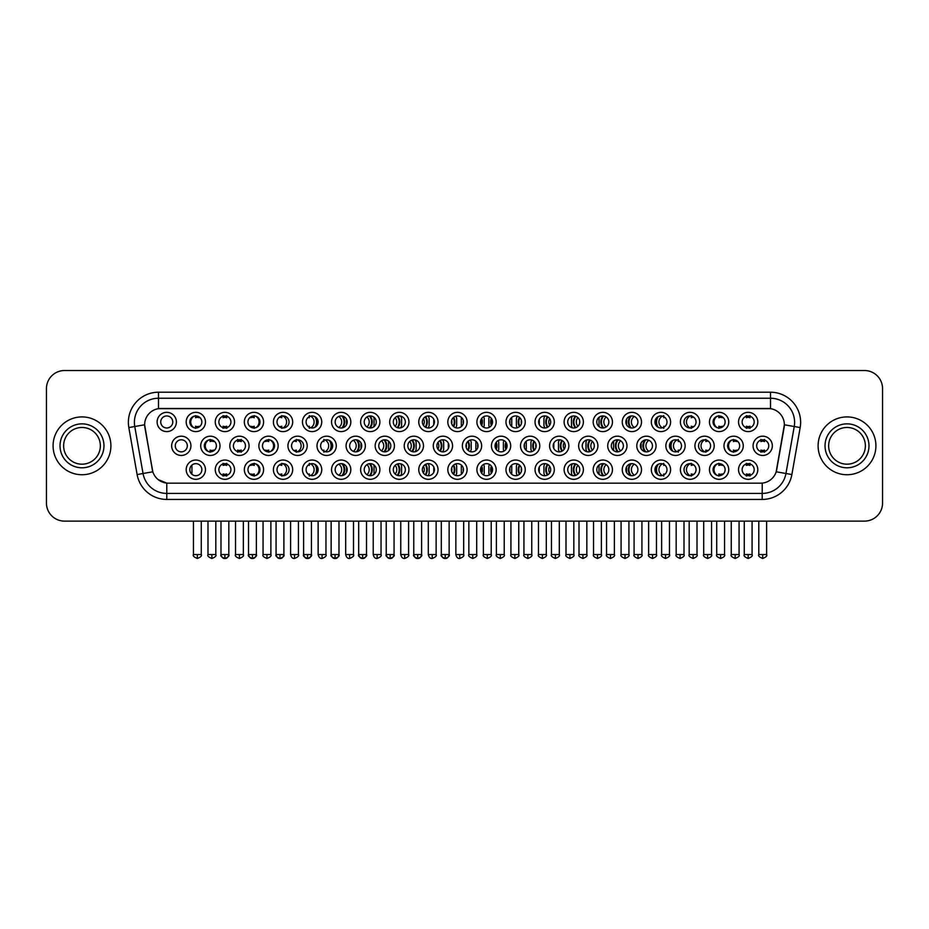 <?xml version="1.0" encoding="UTF-8"?>
<svg xmlns="http://www.w3.org/2000/svg" width="929" height="929" viewBox="0 0 929 929"><rect width="100%" height="100%" fill="white"/><g stroke="black" fill="none" stroke-linecap="round" stroke-linejoin="round"><path stroke-width="1.39" d="M496.167 469.679A9.638 9.638 0 0 1 486.541 479.318A9.638 9.638 0 0 1 476.902 469.679A9.638 9.638 0 0 1 486.541 460.041A9.638 9.638 0 0 1 496.167 469.679M480.514 469.679A6.027 6.027 0 0 0 486.541 475.706A6.027 6.027 0 0 0 492.556 469.679A6.027 6.027 0 0 0 486.541 463.652A6.027 6.027 0 0 0 480.514 469.679M525.245 469.679A9.638 9.638 0 0 1 515.607 479.318A9.638 9.638 0 0 1 505.968 469.679A9.638 9.638 0 0 1 515.607 460.041A9.638 9.638 0 0 1 525.245 469.679M509.58 469.679A6.027 6.027 0 0 0 515.607 475.706A6.027 6.027 0 0 0 521.633 469.679A6.027 6.027 0 0 0 515.607 463.652A6.027 6.027 0 0 0 509.58 469.679M554.311 469.679A9.638 9.638 0 0 1 544.673 479.318A9.638 9.638 0 0 1 535.034 469.679A9.638 9.638 0 0 1 544.673 460.041A9.638 9.638 0 0 1 554.311 469.679M538.657 469.679A6.027 6.027 0 0 0 544.673 475.706A6.027 6.027 0 0 0 550.7 469.679A6.027 6.027 0 0 0 544.673 463.652A6.027 6.027 0 0 0 538.657 469.679M641.521 469.679A9.638 9.638 0 0 1 631.894 479.318A9.638 9.638 0 0 1 622.256 469.679A9.638 9.638 0 0 1 631.894 460.041A9.638 9.638 0 0 1 641.521 469.679M625.867 469.679A6.027 6.027 0 0 0 631.894 475.706A6.027 6.027 0 0 0 637.909 469.679A6.027 6.027 0 0 0 631.894 463.652A6.027 6.027 0 0 0 625.867 469.679M670.599 469.679A9.638 9.638 0 0 1 660.96 479.318A9.638 9.638 0 0 1 651.322 469.679A9.638 9.638 0 0 1 660.96 460.041A9.638 9.638 0 0 1 670.599 469.679M654.933 469.679A6.027 6.027 0 0 0 660.96 475.706A6.027 6.027 0 0 0 666.987 469.679A6.027 6.027 0 0 0 660.96 463.652A6.027 6.027 0 0 0 654.933 469.679M699.665 469.679A9.638 9.638 0 0 1 690.026 479.318A9.638 9.638 0 0 1 680.388 469.679A9.638 9.638 0 0 1 690.026 460.041A9.638 9.638 0 0 1 699.665 469.679M684.011 469.679A6.027 6.027 0 0 0 690.026 475.706A6.027 6.027 0 0 0 696.053 469.679A6.027 6.027 0 0 0 690.026 463.652A6.027 6.027 0 0 0 684.011 469.679M728.742 469.679A9.638 9.638 0 0 1 719.104 479.318A9.638 9.638 0 0 1 709.466 469.679A9.638 9.638 0 0 1 719.104 460.041A9.638 9.638 0 0 1 728.742 469.679M713.077 469.679A6.027 6.027 0 0 0 719.104 475.706A6.027 6.027 0 0 0 725.119 469.679A6.027 6.027 0 0 0 719.104 463.652A6.027 6.027 0 0 0 713.077 469.679M583.389 469.679A9.638 9.638 0 0 1 573.75 479.318A9.638 9.638 0 0 1 564.112 469.679A9.638 9.638 0 0 1 573.75 460.041A9.638 9.638 0 0 1 583.389 469.679M567.724 469.679A6.027 6.027 0 0 0 573.75 475.706A6.027 6.027 0 0 0 579.766 469.679A6.027 6.027 0 0 0 573.75 463.652A6.027 6.027 0 0 0 567.724 469.679M612.455 469.679A9.638 9.638 0 0 1 602.816 479.318A9.638 9.638 0 0 1 593.178 469.679A9.638 9.638 0 0 1 602.816 460.041A9.638 9.638 0 0 1 612.455 469.679M596.79 469.679A6.027 6.027 0 0 0 602.816 475.706A6.027 6.027 0 0 0 608.843 469.679A6.027 6.027 0 0 0 602.816 463.652A6.027 6.027 0 0 0 596.79 469.679M467.101 469.679A9.638 9.638 0 0 1 457.463 479.318A9.638 9.638 0 0 1 447.824 469.679A9.638 9.638 0 0 1 457.463 460.041A9.638 9.638 0 0 1 467.101 469.679M451.436 469.679A6.027 6.027 0 0 0 457.463 475.706A6.027 6.027 0 0 0 463.49 469.679A6.027 6.027 0 0 0 457.463 463.652A6.027 6.027 0 0 0 451.436 469.679M438.035 469.679A9.638 9.638 0 0 1 428.397 479.318A9.638 9.638 0 0 1 418.758 469.679A9.638 9.638 0 0 1 428.397 460.041A9.638 9.638 0 0 1 438.035 469.679M422.37 469.679A6.027 6.027 0 0 0 428.397 475.706A6.027 6.027 0 0 0 434.412 469.679A6.027 6.027 0 0 0 428.397 463.652A6.027 6.027 0 0 0 422.37 469.679M408.957 469.679A9.638 9.638 0 0 1 399.319 479.318A9.638 9.638 0 0 1 389.681 469.679A9.638 9.638 0 0 1 399.319 460.041A9.638 9.638 0 0 1 408.957 469.679M393.304 469.679A6.027 6.027 0 0 0 399.319 475.706A6.027 6.027 0 0 0 405.346 469.679A6.027 6.027 0 0 0 399.319 463.652A6.027 6.027 0 0 0 393.304 469.679M379.891 469.679A9.638 9.638 0 0 1 370.253 479.318A9.638 9.638 0 0 1 360.615 469.679A9.638 9.638 0 0 1 370.253 460.041A9.638 9.638 0 0 1 379.891 469.679M364.226 469.679A6.027 6.027 0 0 0 370.253 475.706A6.027 6.027 0 0 0 376.28 469.679A6.027 6.027 0 0 0 370.253 463.652A6.027 6.027 0 0 0 364.226 469.679M350.814 469.679A9.638 9.638 0 0 1 341.187 479.318A9.638 9.638 0 0 1 331.548 469.679A9.638 9.638 0 0 1 341.187 460.041A9.638 9.638 0 0 1 350.814 469.679M335.16 469.679A6.027 6.027 0 0 0 341.187 475.706A6.027 6.027 0 0 0 347.202 469.679A6.027 6.027 0 0 0 341.187 463.652A6.027 6.027 0 0 0 335.16 469.679M321.748 469.679A9.638 9.638 0 0 1 312.109 479.318A9.638 9.638 0 0 1 302.471 469.679A9.638 9.638 0 0 1 312.109 460.041A9.638 9.638 0 0 1 321.748 469.679M306.082 469.679A6.027 6.027 0 0 0 312.109 475.706A6.027 6.027 0 0 0 318.136 469.679A6.027 6.027 0 0 0 312.109 463.652A6.027 6.027 0 0 0 306.082 469.679M292.681 469.679A9.638 9.638 0 0 1 283.043 479.318A9.638 9.638 0 0 1 273.405 469.679A9.638 9.638 0 0 1 283.043 460.041A9.638 9.638 0 0 1 292.681 469.679M277.016 469.679A6.027 6.027 0 0 0 283.043 475.706A6.027 6.027 0 0 0 289.058 469.679A6.027 6.027 0 0 0 283.043 463.652A6.027 6.027 0 0 0 277.016 469.679M263.604 469.679A9.638 9.638 0 0 1 253.965 479.318A9.638 9.638 0 0 1 244.327 469.679A9.638 9.638 0 0 1 253.965 460.041A9.638 9.638 0 0 1 263.604 469.679M247.95 469.679A6.027 6.027 0 0 0 253.965 475.706A6.027 6.027 0 0 0 259.992 469.679A6.027 6.027 0 0 0 253.965 463.652A6.027 6.027 0 0 0 247.95 469.679M234.538 469.679A9.638 9.638 0 0 1 224.899 479.318A9.638 9.638 0 0 1 215.261 469.679A9.638 9.638 0 0 1 224.899 460.041A9.638 9.638 0 0 1 234.538 469.679M218.872 469.679A6.027 6.027 0 0 0 224.899 475.706A6.027 6.027 0 0 0 230.926 469.679A6.027 6.027 0 0 0 224.899 463.652A6.027 6.027 0 0 0 218.872 469.679M205.46 469.679A9.638 9.638 0 0 1 195.833 479.318A9.638 9.638 0 0 1 186.195 469.679A9.638 9.638 0 0 1 195.833 460.041A9.638 9.638 0 0 1 205.46 469.679M189.806 469.679A6.027 6.027 0 0 0 195.833 475.706A6.027 6.027 0 0 0 201.848 469.679A6.027 6.027 0 0 0 195.833 463.652A6.027 6.027 0 0 0 189.806 469.679M757.809 469.679A9.638 9.638 0 0 1 748.17 479.318A9.638 9.638 0 0 1 738.532 469.679A9.638 9.638 0 0 1 748.17 460.041A9.638 9.638 0 0 1 757.809 469.679M742.143 469.679A6.027 6.027 0 0 0 748.17 475.706A6.027 6.027 0 0 0 754.197 469.679A6.027 6.027 0 0 0 748.17 463.652A6.027 6.027 0 0 0 742.143 469.679M481.64 445.827A9.638 9.638 0 0 1 472.002 455.465A9.638 9.638 0 0 1 462.363 445.827A9.638 9.638 0 0 1 472.002 436.189A9.638 9.638 0 0 1 481.64 445.827M465.975 445.827A6.027 6.027 0 0 0 472.002 451.854A6.027 6.027 0 0 0 478.029 445.827A6.027 6.027 0 0 0 472.002 439.8A6.027 6.027 0 0 0 465.975 445.827M510.706 445.827A9.638 9.638 0 0 1 501.068 455.465A9.638 9.638 0 0 1 491.429 445.827A9.638 9.638 0 0 1 501.068 436.189A9.638 9.638 0 0 1 510.706 445.827M495.041 445.827A6.027 6.027 0 0 0 501.068 451.854A6.027 6.027 0 0 0 507.095 445.827A6.027 6.027 0 0 0 501.068 439.8A6.027 6.027 0 0 0 495.041 445.827M539.784 445.827A9.638 9.638 0 0 1 530.145 455.465A9.638 9.638 0 0 1 520.507 445.827A9.638 9.638 0 0 1 530.145 436.189A9.638 9.638 0 0 1 539.784 445.827M524.119 445.827A6.027 6.027 0 0 0 530.145 451.854A6.027 6.027 0 0 0 536.161 445.827A6.027 6.027 0 0 0 530.145 439.8A6.027 6.027 0 0 0 524.119 445.827M568.85 445.827A9.638 9.638 0 0 1 559.212 455.465A9.638 9.638 0 0 1 549.573 445.827A9.638 9.638 0 0 1 559.212 436.189A9.638 9.638 0 0 1 568.85 445.827M553.185 445.827A6.027 6.027 0 0 0 559.212 451.854A6.027 6.027 0 0 0 565.238 445.827A6.027 6.027 0 0 0 559.212 439.8A6.027 6.027 0 0 0 553.185 445.827M656.06 445.827A9.638 9.638 0 0 1 646.421 455.465A9.638 9.638 0 0 1 636.783 445.827A9.638 9.638 0 0 1 646.421 436.189A9.638 9.638 0 0 1 656.06 445.827M640.395 445.827A6.027 6.027 0 0 0 646.421 451.854A6.027 6.027 0 0 0 652.448 445.827A6.027 6.027 0 0 0 646.421 439.8A6.027 6.027 0 0 0 640.395 445.827M685.137 445.827A9.638 9.638 0 0 1 675.499 455.465A9.638 9.638 0 0 1 665.861 445.827A9.638 9.638 0 0 1 675.499 436.189A9.638 9.638 0 0 1 685.137 445.827M669.472 445.827A6.027 6.027 0 0 0 675.499 451.854A6.027 6.027 0 0 0 681.514 445.827A6.027 6.027 0 0 0 675.499 439.8A6.027 6.027 0 0 0 669.472 445.827M714.204 445.827A9.638 9.638 0 0 1 704.565 455.465A9.638 9.638 0 0 1 694.927 445.827A9.638 9.638 0 0 1 704.565 436.189A9.638 9.638 0 0 1 714.204 445.827M698.538 445.827A6.027 6.027 0 0 0 704.565 451.854A6.027 6.027 0 0 0 710.592 445.827A6.027 6.027 0 0 0 704.565 439.8A6.027 6.027 0 0 0 698.538 445.827M743.27 445.827A9.638 9.638 0 0 1 733.631 455.465A9.638 9.638 0 0 1 723.993 445.827A9.638 9.638 0 0 1 733.631 436.189A9.638 9.638 0 0 1 743.27 445.827M727.616 445.827A6.027 6.027 0 0 0 733.631 451.854A6.027 6.027 0 0 0 739.658 445.827A6.027 6.027 0 0 0 733.631 439.8A6.027 6.027 0 0 0 727.616 445.827M597.916 445.827A9.638 9.638 0 0 1 588.278 455.465A9.638 9.638 0 0 1 578.639 445.827A9.638 9.638 0 0 1 588.278 436.189A9.638 9.638 0 0 1 597.916 445.827M582.262 445.827A6.027 6.027 0 0 0 588.278 451.854A6.027 6.027 0 0 0 594.305 445.827A6.027 6.027 0 0 0 588.278 439.8A6.027 6.027 0 0 0 582.262 445.827M626.994 445.827A9.638 9.638 0 0 1 617.355 455.465A9.638 9.638 0 0 1 607.717 445.827A9.638 9.638 0 0 1 617.355 436.189A9.638 9.638 0 0 1 626.994 445.827M611.328 445.827A6.027 6.027 0 0 0 617.355 451.854A6.027 6.027 0 0 0 623.382 445.827A6.027 6.027 0 0 0 617.355 439.8A6.027 6.027 0 0 0 611.328 445.827M452.562 445.827A9.638 9.638 0 0 1 442.924 455.465A9.638 9.638 0 0 1 433.286 445.827A9.638 9.638 0 0 1 442.924 436.189A9.638 9.638 0 0 1 452.562 445.827M436.909 445.827A6.027 6.027 0 0 0 442.924 451.854A6.027 6.027 0 0 0 448.951 445.827A6.027 6.027 0 0 0 442.924 439.8A6.027 6.027 0 0 0 436.909 445.827M423.496 445.827A9.638 9.638 0 0 1 413.858 455.465A9.638 9.638 0 0 1 404.22 445.827A9.638 9.638 0 0 1 413.858 436.189A9.638 9.638 0 0 1 423.496 445.827M407.831 445.827A6.027 6.027 0 0 0 413.858 451.854A6.027 6.027 0 0 0 419.885 445.827A6.027 6.027 0 0 0 413.858 439.8A6.027 6.027 0 0 0 407.831 445.827M394.43 445.827A9.638 9.638 0 0 1 384.792 455.465A9.638 9.638 0 0 1 375.153 445.827A9.638 9.638 0 0 1 384.792 436.189A9.638 9.638 0 0 1 394.43 445.827M378.765 445.827A6.027 6.027 0 0 0 384.792 451.854A6.027 6.027 0 0 0 390.807 445.827A6.027 6.027 0 0 0 384.792 439.8A6.027 6.027 0 0 0 378.765 445.827M365.352 445.827A9.638 9.638 0 0 1 355.714 455.465A9.638 9.638 0 0 1 346.076 445.827A9.638 9.638 0 0 1 355.714 436.189A9.638 9.638 0 0 1 365.352 445.827M349.687 445.827A6.027 6.027 0 0 0 355.714 451.854A6.027 6.027 0 0 0 361.741 445.827A6.027 6.027 0 0 0 355.714 439.8A6.027 6.027 0 0 0 349.687 445.827M336.286 445.827A9.638 9.638 0 0 1 326.648 455.465A9.638 9.638 0 0 1 317.01 445.827A9.638 9.638 0 0 1 326.648 436.189A9.638 9.638 0 0 1 336.286 445.827M320.621 445.827A6.027 6.027 0 0 0 326.648 451.854A6.027 6.027 0 0 0 332.675 445.827A6.027 6.027 0 0 0 326.648 439.8A6.027 6.027 0 0 0 320.621 445.827M307.209 445.827A9.638 9.638 0 0 1 297.57 455.465A9.638 9.638 0 0 1 287.932 445.827A9.638 9.638 0 0 1 297.57 436.189A9.638 9.638 0 0 1 307.209 445.827M291.555 445.827A6.027 6.027 0 0 0 297.57 451.854A6.027 6.027 0 0 0 303.597 445.827A6.027 6.027 0 0 0 297.57 439.8A6.027 6.027 0 0 0 291.555 445.827M278.143 445.827A9.638 9.638 0 0 1 268.504 455.465A9.638 9.638 0 0 1 258.866 445.827A9.638 9.638 0 0 1 268.504 436.189A9.638 9.638 0 0 1 278.143 445.827M262.477 445.827A6.027 6.027 0 0 0 268.504 451.854A6.027 6.027 0 0 0 274.531 445.827A6.027 6.027 0 0 0 268.504 439.8A6.027 6.027 0 0 0 262.477 445.827M249.077 445.827A9.638 9.638 0 0 1 239.438 455.465A9.638 9.638 0 0 1 229.8 445.827A9.638 9.638 0 0 1 239.438 436.189A9.638 9.638 0 0 1 249.077 445.827M233.411 445.827A6.027 6.027 0 0 0 239.438 451.854A6.027 6.027 0 0 0 245.453 445.827A6.027 6.027 0 0 0 239.438 439.8A6.027 6.027 0 0 0 233.411 445.827M219.999 445.827A9.638 9.638 0 0 1 210.36 455.465A9.638 9.638 0 0 1 200.722 445.827A9.638 9.638 0 0 1 210.36 436.189A9.638 9.638 0 0 1 219.999 445.827M204.334 445.827A6.027 6.027 0 0 0 210.36 451.854A6.027 6.027 0 0 0 216.387 445.827A6.027 6.027 0 0 0 210.36 439.8A6.027 6.027 0 0 0 204.334 445.827M190.933 445.827A9.638 9.638 0 0 1 181.294 455.465A9.638 9.638 0 0 1 171.656 445.827A9.638 9.638 0 0 1 181.294 436.189A9.638 9.638 0 0 1 190.933 445.827M175.267 445.827A6.027 6.027 0 0 0 181.294 451.854A6.027 6.027 0 0 0 187.321 445.827A6.027 6.027 0 0 0 181.294 439.8A6.027 6.027 0 0 0 175.267 445.827M772.347 445.827A9.638 9.638 0 0 1 762.709 455.465A9.638 9.638 0 0 1 753.071 445.827A9.638 9.638 0 0 1 762.709 436.189A9.638 9.638 0 0 1 772.347 445.827M756.682 445.827A6.027 6.027 0 0 0 762.709 451.854A6.027 6.027 0 0 0 768.736 445.827A6.027 6.027 0 0 0 762.709 439.8A6.027 6.027 0 0 0 756.682 445.827M641.521 421.975A9.638 9.638 0 0 1 631.894 431.613A9.638 9.638 0 0 1 622.256 421.975A9.638 9.638 0 0 1 631.894 412.337A9.638 9.638 0 0 1 641.521 421.975M625.867 421.975A6.027 6.027 0 0 0 631.894 427.99A6.027 6.027 0 0 0 637.909 421.975A6.027 6.027 0 0 0 631.894 415.948A6.027 6.027 0 0 0 625.867 421.975M670.599 421.975A9.638 9.638 0 0 1 660.96 431.613A9.638 9.638 0 0 1 651.322 421.975A9.638 9.638 0 0 1 660.96 412.337A9.638 9.638 0 0 1 670.599 421.975M654.933 421.975A6.027 6.027 0 0 0 660.96 427.99A6.027 6.027 0 0 0 666.987 421.975A6.027 6.027 0 0 0 660.96 415.948A6.027 6.027 0 0 0 654.933 421.975M699.665 421.975A9.638 9.638 0 0 1 690.026 431.613A9.638 9.638 0 0 1 680.388 421.975A9.638 9.638 0 0 1 690.026 412.337A9.638 9.638 0 0 1 699.665 421.975M684.011 421.975A6.027 6.027 0 0 0 690.026 427.99A6.027 6.027 0 0 0 696.053 421.975A6.027 6.027 0 0 0 690.026 415.948A6.027 6.027 0 0 0 684.011 421.975M728.742 421.975A9.638 9.638 0 0 1 719.104 431.613A9.638 9.638 0 0 1 709.466 421.975A9.638 9.638 0 0 1 719.104 412.337A9.638 9.638 0 0 1 728.742 421.975M713.077 421.975A6.027 6.027 0 0 0 719.104 427.99A6.027 6.027 0 0 0 725.119 421.975A6.027 6.027 0 0 0 719.104 415.948A6.027 6.027 0 0 0 713.077 421.975M612.455 421.975A9.638 9.638 0 0 1 602.816 431.613A9.638 9.638 0 0 1 593.178 421.975A9.638 9.638 0 0 1 602.816 412.337A9.638 9.638 0 0 1 612.455 421.975M596.79 421.975A6.027 6.027 0 0 0 602.816 427.99A6.027 6.027 0 0 0 608.843 421.975A6.027 6.027 0 0 0 602.816 415.948A6.027 6.027 0 0 0 596.79 421.975M583.389 421.975A9.638 9.638 0 0 1 573.75 431.613A9.638 9.638 0 0 1 564.112 421.975A9.638 9.638 0 0 1 573.75 412.337A9.638 9.638 0 0 1 583.389 421.975M567.724 421.975A6.027 6.027 0 0 0 573.75 427.99A6.027 6.027 0 0 0 579.766 421.975A6.027 6.027 0 0 0 573.75 415.948A6.027 6.027 0 0 0 567.724 421.975M554.311 421.975A9.638 9.638 0 0 1 544.673 431.613A9.638 9.638 0 0 1 535.034 421.975A9.638 9.638 0 0 1 544.673 412.337A9.638 9.638 0 0 1 554.311 421.975M538.657 421.975A6.027 6.027 0 0 0 544.673 427.99A6.027 6.027 0 0 0 550.7 421.975A6.027 6.027 0 0 0 544.673 415.948A6.027 6.027 0 0 0 538.657 421.975M525.245 421.975A9.638 9.638 0 0 1 515.607 431.613A9.638 9.638 0 0 1 505.968 421.975A9.638 9.638 0 0 1 515.607 412.337A9.638 9.638 0 0 1 525.245 421.975M509.58 421.975A6.027 6.027 0 0 0 515.607 427.99A6.027 6.027 0 0 0 521.633 421.975A6.027 6.027 0 0 0 515.607 415.948A6.027 6.027 0 0 0 509.58 421.975M496.167 421.975A9.638 9.638 0 0 1 486.541 431.613A9.638 9.638 0 0 1 476.902 421.975A9.638 9.638 0 0 1 486.541 412.337A9.638 9.638 0 0 1 496.167 421.975M480.514 421.975A6.027 6.027 0 0 0 486.541 427.99A6.027 6.027 0 0 0 492.556 421.975A6.027 6.027 0 0 0 486.541 415.948A6.027 6.027 0 0 0 480.514 421.975M467.101 421.975A9.638 9.638 0 0 1 457.463 431.613A9.638 9.638 0 0 1 447.824 421.975A9.638 9.638 0 0 1 457.463 412.337A9.638 9.638 0 0 1 467.101 421.975M451.436 421.975A6.027 6.027 0 0 0 457.463 427.99A6.027 6.027 0 0 0 463.49 421.975A6.027 6.027 0 0 0 457.463 415.948A6.027 6.027 0 0 0 451.436 421.975M438.035 421.975A9.638 9.638 0 0 1 428.397 431.613A9.638 9.638 0 0 1 418.758 421.975A9.638 9.638 0 0 1 428.397 412.337A9.638 9.638 0 0 1 438.035 421.975M422.37 421.975A6.027 6.027 0 0 0 428.397 427.99A6.027 6.027 0 0 0 434.412 421.975A6.027 6.027 0 0 0 428.397 415.948A6.027 6.027 0 0 0 422.37 421.975M408.957 421.975A9.638 9.638 0 0 1 399.319 431.613A9.638 9.638 0 0 1 389.681 421.975A9.638 9.638 0 0 1 399.319 412.337A9.638 9.638 0 0 1 408.957 421.975M393.304 421.975A6.027 6.027 0 0 0 399.319 427.99A6.027 6.027 0 0 0 405.346 421.975A6.027 6.027 0 0 0 399.319 415.948A6.027 6.027 0 0 0 393.304 421.975M379.891 421.975A9.638 9.638 0 0 1 370.253 431.613A9.638 9.638 0 0 1 360.615 421.975A9.638 9.638 0 0 1 370.253 412.337A9.638 9.638 0 0 1 379.891 421.975M364.226 421.975A6.027 6.027 0 0 0 370.253 427.99A6.027 6.027 0 0 0 376.28 421.975A6.027 6.027 0 0 0 370.253 415.948A6.027 6.027 0 0 0 364.226 421.975M350.814 421.975A9.638 9.638 0 0 1 341.187 431.613A9.638 9.638 0 0 1 331.548 421.975A9.638 9.638 0 0 1 341.187 412.337A9.638 9.638 0 0 1 350.814 421.975M335.16 421.975A6.027 6.027 0 0 0 341.187 427.99A6.027 6.027 0 0 0 347.202 421.975A6.027 6.027 0 0 0 341.187 415.948A6.027 6.027 0 0 0 335.16 421.975M321.748 421.975A9.638 9.638 0 0 1 312.109 431.613A9.638 9.638 0 0 1 302.471 421.975A9.638 9.638 0 0 1 312.109 412.337A9.638 9.638 0 0 1 321.748 421.975M306.082 421.975A6.027 6.027 0 0 0 312.109 427.99A6.027 6.027 0 0 0 318.136 421.975A6.027 6.027 0 0 0 312.109 415.948A6.027 6.027 0 0 0 306.082 421.975M292.681 421.975A9.638 9.638 0 0 1 283.043 431.613A9.638 9.638 0 0 1 273.405 421.975A9.638 9.638 0 0 1 283.043 412.337A9.638 9.638 0 0 1 292.681 421.975M277.016 421.975A6.027 6.027 0 0 0 283.043 427.99A6.027 6.027 0 0 0 289.058 421.975A6.027 6.027 0 0 0 283.043 415.948A6.027 6.027 0 0 0 277.016 421.975M263.604 421.975A9.638 9.638 0 0 1 253.965 431.613A9.638 9.638 0 0 1 244.327 421.975A9.638 9.638 0 0 1 253.965 412.337A9.638 9.638 0 0 1 263.604 421.975M247.95 421.975A6.027 6.027 0 0 0 253.965 427.99A6.027 6.027 0 0 0 259.992 421.975A6.027 6.027 0 0 0 253.965 415.948A6.027 6.027 0 0 0 247.95 421.975M234.538 421.975A9.638 9.638 0 0 1 224.899 431.613A9.638 9.638 0 0 1 215.261 421.975A9.638 9.638 0 0 1 224.899 412.337A9.638 9.638 0 0 1 234.538 421.975M218.872 421.975A6.027 6.027 0 0 0 224.899 427.99A6.027 6.027 0 0 0 230.926 421.975A6.027 6.027 0 0 0 224.899 415.948A6.027 6.027 0 0 0 218.872 421.975M205.46 421.975A9.638 9.638 0 0 1 195.833 431.613A9.638 9.638 0 0 1 186.195 421.975A9.638 9.638 0 0 1 195.833 412.337A9.638 9.638 0 0 1 205.46 421.975M189.806 421.975A6.027 6.027 0 0 0 195.833 427.99A6.027 6.027 0 0 0 201.848 421.975A6.027 6.027 0 0 0 195.833 415.948A6.027 6.027 0 0 0 189.806 421.975M176.394 421.975A9.638 9.638 0 0 1 166.755 431.613A9.638 9.638 0 0 1 157.117 421.975A9.638 9.638 0 0 1 166.755 412.337A9.638 9.638 0 0 1 176.394 421.975M160.729 421.975A6.027 6.027 0 0 0 166.755 427.99A6.027 6.027 0 0 0 172.782 421.975A6.027 6.027 0 0 0 166.755 415.948A6.027 6.027 0 0 0 160.729 421.975M757.809 421.975A9.638 9.638 0 0 1 748.17 431.613A9.638 9.638 0 0 1 738.532 421.975A9.638 9.638 0 0 1 748.17 412.337A9.638 9.638 0 0 1 757.809 421.975M742.143 421.975A6.027 6.027 0 0 0 748.17 427.99A6.027 6.027 0 0 0 754.197 421.975A6.027 6.027 0 0 0 748.17 415.948A6.027 6.027 0 0 0 742.143 421.975M137.12 474.545L128.829 427.561A30.123 30.123 0 0 1 158.487 392.212L770.513 392.212A30.123 30.123 0 0 1 800.171 427.561L791.88 474.545A30.123 30.123 0 0 1 762.221 499.442L166.779 499.442A30.123 30.123 0 0 1 137.12 474.545L152.82 471.781L144.889 427.572A16.269 16.269 0 0 1 160.903 408.481L768.097 408.481A16.269 16.269 0 0 1 784.111 427.572L776.679 469.737A16.269 16.269 0 0 1 760.665 483.173L168.335 483.173A16.269 16.269 0 0 1 152.321 469.737L144.634 424.774L134.763 426.516A24.096 24.096 0 0 1 158.487 398.239L770.513 398.239A24.096 24.096 0 0 1 794.237 426.516L785.957 473.5A24.096 24.096 0 0 1 762.221 493.415L166.779 493.415A24.096 24.096 0 0 1 143.043 473.5L134.763 426.516A24.096 24.096 0 0 1 134.391 422.335M53.081 445.827A28.915 28.915 0 0 0 81.996 474.742A28.915 28.915 0 0 0 110.899 445.827A28.915 28.915 0 0 0 81.996 416.912A28.915 28.915 0 0 0 53.081 445.827A28.915 28.915 0 0 0 81.996 474.742A28.915 28.915 0 0 0 110.899 445.827A28.915 28.915 0 0 0 81.996 416.912A28.915 28.915 0 0 0 53.081 445.827M818.101 445.827A28.915 28.915 0 0 0 847.004 474.742A28.915 28.915 0 0 0 875.919 445.827A28.915 28.915 0 0 0 847.004 416.912A28.915 28.915 0 0 0 818.101 445.827A28.915 28.915 0 0 0 847.004 474.742A28.915 28.915 0 0 0 875.919 445.827A28.915 28.915 0 0 0 847.004 416.912A28.915 28.915 0 0 0 818.101 445.827M158.487 392.212L158.487 408.655L770.513 408.655L770.513 392.212M144.634 424.739L144.819 422.335M760.665 483.173L168.335 483.173M166.779 499.442L166.779 483.103L158.093 479.55M800.171 427.561L784.366 424.774L776.179 471.781L791.88 474.545M882.55 388.601A18.069 18.069 0 0 0 864.481 370.532L64.519 370.532A18.069 18.069 0 0 0 46.45 388.601L46.45 503.053A18.069 18.069 0 0 0 64.519 521.123L864.481 521.123A18.069 18.069 0 0 0 882.55 503.053L882.55 388.601L882.55 503.053M46.45 388.601L46.45 503.053M864.481 370.532L64.519 370.532M64.519 521.123L864.481 521.123M746.37 428.35L746.37 426.225A4.622 4.622 0 0 0 749.982 426.225L749.982 428.35M749.982 415.6L749.982 417.725A4.622 4.622 0 0 0 746.37 417.725L746.37 415.6M760.897 452.202L760.897 450.077A4.622 4.622 0 0 0 764.509 450.077L764.509 452.202M764.509 439.452L764.509 441.577A4.622 4.622 0 0 0 760.897 441.577L760.897 439.452M746.37 476.054L746.37 473.929A4.622 4.622 0 0 0 749.982 473.929L749.982 476.054M749.982 463.304L749.982 465.429A4.622 4.622 0 0 0 746.37 465.429L746.37 463.304M718.825 428.35L718.825 426.225A4.622 4.622 0 0 0 722.437 426.225L722.437 426.992M717.374 416.204A6.631 6.631 0 0 0 717.374 427.746M722.437 416.958L722.437 417.725A4.622 4.622 0 0 0 718.825 417.725L718.825 415.6M693.998 426.504A4.622 4.622 0 0 1 691.281 426.225L691.281 428.35M690.317 415.96A6.631 6.631 0 0 0 690.317 427.99M684.15 420.663A9.035 9.035 0 0 0 684.15 423.276M693.998 417.446A4.622 4.622 0 0 0 691.281 417.725L691.281 415.6M657.093 426.585A9.638 9.638 0 0 1 657.093 417.353M664.885 426.55A4.622 4.622 0 0 1 663.747 426.225L663.747 428.35M662.423 416.134A6.631 6.631 0 0 0 662.423 427.816M658.313 416.564A9.035 9.035 0 0 0 658.313 427.386M664.885 417.4A4.622 4.622 0 0 0 663.747 417.725L663.747 415.6M630.326 427.793A9.638 9.638 0 0 1 630.326 416.157M634.321 416.459A6.631 6.631 0 0 0 634.321 427.479M631.244 415.983A9.035 9.035 0 0 0 631.244 427.967M626.564 419.153L626.564 424.785M733.364 452.202L733.364 450.077A4.622 4.622 0 0 0 736.976 450.077L736.976 450.844M731.913 440.056A6.631 6.631 0 0 0 731.913 451.599M736.976 440.81L736.976 441.577A4.622 4.622 0 0 0 733.364 441.577L733.364 439.452M708.537 450.356A4.622 4.622 0 0 1 705.819 450.077L705.819 452.202M704.856 439.812A6.631 6.631 0 0 0 704.856 451.842M698.689 444.515A9.035 9.035 0 0 0 698.689 447.128M708.537 441.298A4.622 4.622 0 0 0 705.819 441.577L705.819 439.452M671.621 450.437A9.638 9.638 0 0 1 671.621 441.205M679.413 450.402A4.622 4.622 0 0 1 678.275 450.077L678.275 452.202M676.962 439.986A6.631 6.631 0 0 0 676.962 451.668M672.851 440.416A9.035 9.035 0 0 0 672.851 451.239M679.413 441.252A4.622 4.622 0 0 0 678.275 441.577L678.275 439.452M718.825 476.054L718.825 473.929A4.622 4.622 0 0 0 722.437 473.929L722.437 474.696M717.374 463.908A6.631 6.631 0 0 0 717.374 475.451M722.437 464.663L722.437 465.429A4.622 4.622 0 0 0 718.825 465.429L718.825 463.304M100.355 445.827A18.359 18.359 0 0 0 81.996 427.468A18.359 18.359 0 0 0 63.625 445.827A18.359 18.359 0 0 0 81.996 464.186A18.359 18.359 0 0 0 100.355 445.827A18.359 18.359 0 0 1 81.996 464.186A18.359 18.359 0 0 1 63.625 445.827M865.375 445.827A18.359 18.359 0 0 0 847.004 427.468A18.359 18.359 0 0 0 828.645 445.827A18.359 18.359 0 0 0 847.004 464.186A18.359 18.359 0 0 0 865.375 445.827A18.359 18.359 0 0 1 847.004 464.186A18.359 18.359 0 0 1 828.645 445.827M644.865 451.645A9.638 9.638 0 0 1 644.865 440.009M648.86 440.323A6.631 6.631 0 0 0 648.86 451.331M645.783 439.835A9.035 9.035 0 0 0 645.783 451.819M641.103 443.005L641.103 448.637M693.998 474.208A4.622 4.622 0 0 1 691.281 473.929L691.281 476.054M690.317 463.664A6.631 6.631 0 0 0 690.317 475.694M684.15 468.379A9.035 9.035 0 0 0 684.15 470.991M693.998 465.15A4.622 4.622 0 0 0 691.281 465.429L691.281 463.304M657.093 474.301A9.638 9.638 0 0 1 657.093 465.069M664.885 474.254A4.622 4.622 0 0 1 663.747 473.929L663.747 476.054M662.423 463.838A6.631 6.631 0 0 0 662.423 475.52M658.313 464.268A9.035 9.035 0 0 0 658.313 475.091M664.885 465.104A4.622 4.622 0 0 0 663.747 465.429L663.747 463.304M630.326 475.497A9.638 9.638 0 0 1 630.326 463.861M634.321 464.175A6.631 6.631 0 0 0 634.321 475.183M631.244 463.687A9.035 9.035 0 0 0 631.244 475.671M626.564 466.869L626.564 472.501M602.944 427.99A9.638 9.638 0 0 1 602.944 415.948M606.149 416.947A6.631 6.631 0 0 0 606.149 426.992M603.676 416.006A9.035 9.035 0 0 0 603.676 427.932M599.53 416.924A12.042 12.042 0 0 0 599.019 418.213L599.019 425.737A12.042 12.042 0 0 0 599.53 427.015M575.26 427.804A9.638 9.638 0 0 1 575.26 416.146M577.919 417.632A6.631 6.631 0 0 0 577.919 426.318M575.864 416.331A9.035 9.035 0 0 0 575.864 427.607M572.403 416.099A12.042 12.042 0 0 0 571.486 418.213L571.486 425.737A12.042 12.042 0 0 0 572.403 427.851M547.39 427.352A9.638 9.638 0 0 1 547.39 416.598M549.678 418.607A6.631 6.631 0 0 0 549.678 425.331M547.913 416.889A9.035 9.035 0 0 0 547.913 427.05M544.951 415.96A12.042 12.042 0 0 0 543.941 418.213L543.941 425.737A12.042 12.042 0 0 0 544.951 427.99M519.416 426.643A9.638 9.638 0 0 1 519.416 417.307M521.413 420.372A6.631 6.631 0 0 0 521.413 423.566M519.868 417.725A9.035 9.035 0 0 0 519.868 426.225M517.279 416.18A12.042 12.042 0 0 0 516.396 418.213L516.396 425.737A12.042 12.042 0 0 0 517.279 427.758M539.296 424.669L539.296 419.269M617.483 451.854A9.638 9.638 0 0 1 617.483 439.8M620.677 440.81A6.631 6.631 0 0 0 620.677 450.844M618.215 439.87A9.035 9.035 0 0 0 618.215 451.784M614.069 440.776A12.042 12.042 0 0 0 613.558 442.065L613.558 449.59A12.042 12.042 0 0 0 614.069 450.867M589.787 451.657A9.638 9.638 0 0 1 589.787 439.998M592.458 441.484A6.631 6.631 0 0 0 592.458 450.17M590.403 440.183A9.035 9.035 0 0 0 590.403 451.459M586.942 439.951A12.042 12.042 0 0 0 586.013 442.065L586.013 449.59A12.042 12.042 0 0 0 586.942 451.703M561.929 451.204A9.638 9.638 0 0 1 561.929 440.451M564.217 442.471A6.631 6.631 0 0 0 564.217 449.183M562.451 440.752A9.035 9.035 0 0 0 562.451 450.902M559.49 439.812A12.042 12.042 0 0 0 558.48 442.065L558.48 449.59A12.042 12.042 0 0 0 559.49 451.842M533.954 450.495A9.638 9.638 0 0 1 533.954 441.159M535.952 444.236A6.631 6.631 0 0 0 535.952 447.418M534.407 441.577A9.035 9.035 0 0 0 534.407 450.077M531.818 440.044A12.042 12.042 0 0 0 530.935 442.065L530.935 449.59A12.042 12.042 0 0 0 531.818 451.61M553.823 448.521L553.823 443.133M602.944 475.706A9.638 9.638 0 0 1 602.944 463.652M606.149 464.663A6.631 6.631 0 0 0 606.149 474.707M603.676 463.722A9.035 9.035 0 0 0 603.676 475.648M599.53 464.639A12.042 12.042 0 0 0 599.019 465.917L599.019 473.442A12.042 12.042 0 0 0 599.53 474.731M575.26 475.509A9.638 9.638 0 0 1 575.26 463.85M577.919 465.336A6.631 6.631 0 0 0 577.919 474.022M575.864 464.047A9.035 9.035 0 0 0 575.864 475.323M572.403 463.803A12.042 12.042 0 0 0 571.486 465.917L571.486 473.442A12.042 12.042 0 0 0 572.403 475.555M547.39 475.056A9.638 9.638 0 0 1 547.39 464.303M549.678 466.323A6.631 6.631 0 0 0 549.678 473.035M547.913 464.605A9.035 9.035 0 0 0 547.913 474.765M544.951 463.664A12.042 12.042 0 0 0 543.941 465.917L543.941 473.442A12.042 12.042 0 0 0 544.951 475.694M491.36 425.575A9.638 9.638 0 0 1 491.36 418.375M509.8 423.601A9.638 9.638 0 0 0 509.8 420.349M491.778 419.002A9.035 9.035 0 0 0 491.778 424.948M489.467 416.715A12.042 12.042 0 0 0 488.863 418.213L488.863 425.737A12.042 12.042 0 0 0 489.467 427.235M511.507 426.388A12.042 12.042 0 0 0 511.751 425.737L511.751 418.213A12.042 12.042 0 0 0 511.507 417.551M463.269 423.601A9.638 9.638 0 0 1 463.269 420.349M481.71 425.575A9.638 9.638 0 0 0 481.71 418.375M481.292 424.948A9.035 9.035 0 0 0 481.292 419.002M461.562 417.551A12.042 12.042 0 0 0 461.318 418.213L461.318 425.737A12.042 12.042 0 0 0 461.562 426.388M483.603 427.235A12.042 12.042 0 0 0 484.206 425.737L484.206 418.213A12.042 12.042 0 0 0 483.603 416.715M453.654 426.643A9.638 9.638 0 0 0 453.654 417.307M453.201 426.225A9.035 9.035 0 0 0 453.201 417.725M451.657 423.566A6.631 6.631 0 0 0 451.657 420.372M433.773 419.269L433.773 424.669M455.791 427.758A12.042 12.042 0 0 0 456.673 425.737L456.673 418.213A12.042 12.042 0 0 0 455.791 416.18M425.679 427.352A9.638 9.638 0 0 0 425.679 416.598M425.157 427.05A9.035 9.035 0 0 0 425.157 416.889M423.392 425.331A6.631 6.631 0 0 0 423.392 418.607M428.118 427.99A12.042 12.042 0 0 0 429.128 425.737L429.128 418.213A12.042 12.042 0 0 0 428.118 415.96M397.821 427.804A9.638 9.638 0 0 0 397.821 416.146M397.206 427.607A9.035 9.035 0 0 0 397.206 416.331M395.15 426.318A6.631 6.631 0 0 0 395.15 417.632M400.666 427.851A12.042 12.042 0 0 0 401.583 425.737L401.583 418.213A12.042 12.042 0 0 0 400.666 416.099M370.125 427.99A9.638 9.638 0 0 0 370.125 415.948M369.394 427.932A9.035 9.035 0 0 0 369.394 416.006M366.92 426.992A6.631 6.631 0 0 0 366.92 416.947M373.539 427.015A12.042 12.042 0 0 0 374.05 425.737L374.05 418.213A12.042 12.042 0 0 0 373.539 416.924M505.899 449.427A9.638 9.638 0 0 1 505.899 442.227M524.339 447.453A9.638 9.638 0 0 0 524.339 444.201M506.305 442.854A9.035 9.035 0 0 0 506.305 448.8M504.006 440.567A12.042 12.042 0 0 0 503.39 442.065L503.39 449.59A12.042 12.042 0 0 0 504.006 451.088M526.046 450.251A12.042 12.042 0 0 0 526.29 449.59L526.29 442.065A12.042 12.042 0 0 0 526.046 441.403M477.796 447.453A9.638 9.638 0 0 1 477.796 444.201M496.237 449.427A9.638 9.638 0 0 0 496.237 442.227M495.831 448.8A9.035 9.035 0 0 0 495.831 442.854M476.089 441.403A12.042 12.042 0 0 0 475.857 442.065L475.857 449.59A12.042 12.042 0 0 0 476.089 450.251M498.141 451.088A12.042 12.042 0 0 0 498.745 449.59L498.745 442.065A12.042 12.042 0 0 0 498.141 440.567M468.193 450.495A9.638 9.638 0 0 0 468.193 441.159M467.728 450.077A9.035 9.035 0 0 0 467.728 441.577M466.195 447.418A6.631 6.631 0 0 0 466.195 444.236M448.312 443.133L448.312 448.521M470.329 451.61A12.042 12.042 0 0 0 471.2 449.59L471.2 442.065A12.042 12.042 0 0 0 470.329 440.044M440.218 451.204A9.638 9.638 0 0 0 440.218 440.451M439.696 450.902A9.035 9.035 0 0 0 439.696 440.752M437.931 449.183A6.631 6.631 0 0 0 437.931 442.471M442.657 451.842A12.042 12.042 0 0 0 443.667 449.59L443.667 442.065A12.042 12.042 0 0 0 442.657 439.812M412.348 451.657A9.638 9.638 0 0 0 412.348 439.998M411.733 451.459A9.035 9.035 0 0 0 411.733 440.183M409.677 450.17A6.631 6.631 0 0 0 409.677 441.484M415.193 451.703A12.042 12.042 0 0 0 416.122 449.59L416.122 442.065A12.042 12.042 0 0 0 415.193 439.951M384.664 451.854A9.638 9.638 0 0 0 384.664 439.8M383.921 451.784A9.035 9.035 0 0 0 383.921 439.87M381.459 450.844A6.631 6.631 0 0 0 381.459 440.81M388.078 450.867A12.042 12.042 0 0 0 388.577 449.59L388.577 442.065A12.042 12.042 0 0 0 388.078 440.776M519.416 474.347A9.638 9.638 0 0 1 519.416 465.011M521.413 468.088A6.631 6.631 0 0 0 521.413 471.27M519.868 465.429A9.035 9.035 0 0 0 519.868 473.929M517.279 463.896A12.042 12.042 0 0 0 516.396 465.917L516.396 473.442A12.042 12.042 0 0 0 517.279 475.462M539.296 472.385L539.296 466.985M491.36 473.279A9.638 9.638 0 0 1 491.36 466.079M509.8 471.305A9.638 9.638 0 0 0 509.8 468.053M491.778 466.706A9.035 9.035 0 0 0 491.778 472.652M489.467 464.419A12.042 12.042 0 0 0 488.863 465.917L488.863 473.442A12.042 12.042 0 0 0 489.467 474.94M511.507 474.104A12.042 12.042 0 0 0 511.751 473.442L511.751 465.917A12.042 12.042 0 0 0 511.507 465.266M463.269 471.305A9.638 9.638 0 0 1 463.269 468.053M481.71 473.279A9.638 9.638 0 0 0 481.71 466.079M481.292 472.652A9.035 9.035 0 0 0 481.292 466.706M461.562 465.266A12.042 12.042 0 0 0 461.318 465.917L461.318 473.442A12.042 12.042 0 0 0 461.562 474.104M483.603 474.94A12.042 12.042 0 0 0 484.206 473.442L484.206 465.917A12.042 12.042 0 0 0 483.603 464.419M453.654 474.347A9.638 9.638 0 0 0 453.654 465.011M453.201 473.929A9.035 9.035 0 0 0 453.201 465.429M451.657 471.27A6.631 6.631 0 0 0 451.657 468.088M433.773 466.985L433.773 472.385M455.791 475.462A12.042 12.042 0 0 0 456.673 473.442L456.673 465.917A12.042 12.042 0 0 0 455.791 463.896M425.679 475.056A9.638 9.638 0 0 0 425.679 464.303M425.157 474.765A9.035 9.035 0 0 0 425.157 464.605M423.392 473.035A6.631 6.631 0 0 0 423.392 466.323M428.118 475.694A12.042 12.042 0 0 0 429.128 473.442L429.128 465.917A12.042 12.042 0 0 0 428.118 463.664M397.821 475.509A9.638 9.638 0 0 0 397.821 463.85M397.206 475.323A9.035 9.035 0 0 0 397.206 464.047M395.15 474.022A6.631 6.631 0 0 0 395.15 465.336M400.666 475.555A12.042 12.042 0 0 0 401.583 473.442L401.583 465.917A12.042 12.042 0 0 0 400.666 463.803M342.743 427.793A9.638 9.638 0 0 0 342.743 416.157M341.826 427.967A9.035 9.035 0 0 0 341.826 415.983M338.748 427.479A6.631 6.631 0 0 0 338.748 416.459M346.505 424.785L346.505 419.153M315.976 426.585A9.638 9.638 0 0 0 315.976 417.353M308.184 426.55A4.622 4.622 0 0 0 309.322 426.225L309.322 428.35M314.757 427.386A9.035 9.035 0 0 0 314.757 416.564M310.646 427.816A6.631 6.631 0 0 0 310.646 416.134M308.184 417.4A4.622 4.622 0 0 1 309.322 417.725L309.322 415.6M279.072 426.504A4.622 4.622 0 0 0 281.789 426.225L281.789 428.35M288.919 423.276A9.035 9.035 0 0 0 288.919 420.663M282.753 427.99A6.631 6.631 0 0 0 282.753 415.96M279.072 417.446A4.622 4.622 0 0 1 281.789 417.725L281.789 415.6M250.633 426.992L250.633 426.225A4.622 4.622 0 0 0 254.244 426.225L254.244 428.35M255.696 427.746A6.631 6.631 0 0 0 255.696 416.204M254.244 415.6L254.244 417.725A4.622 4.622 0 0 0 250.633 417.725L250.633 416.958M223.088 428.35L223.088 426.225A4.622 4.622 0 0 0 226.711 426.225L226.711 428.35M226.711 415.6L226.711 417.725A4.622 4.622 0 0 0 223.088 417.725L223.088 415.6M195.554 428.35L195.554 426.225A4.622 4.622 0 0 0 199.166 426.225L199.166 426.992M194.103 416.204A6.631 6.631 0 0 0 194.103 427.746M199.166 416.958L199.166 417.725A4.622 4.622 0 0 0 195.554 417.725L195.554 415.6M357.282 451.645A9.638 9.638 0 0 0 357.282 440.009M356.364 451.819A9.035 9.035 0 0 0 356.364 439.835M353.275 451.331A6.631 6.631 0 0 0 353.275 440.323M361.044 448.637L361.044 443.005M330.515 450.437A9.638 9.638 0 0 0 330.515 441.205M322.723 450.402A4.622 4.622 0 0 0 323.861 450.077L323.861 452.202M329.296 451.239A9.035 9.035 0 0 0 329.296 440.416M325.185 451.668A6.631 6.631 0 0 0 325.185 439.986M322.723 441.252A4.622 4.622 0 0 1 323.861 441.577L323.861 439.452M293.61 450.356A4.622 4.622 0 0 0 296.328 450.077L296.328 452.202M303.458 447.128A9.035 9.035 0 0 0 303.458 444.515M297.292 451.842A6.631 6.631 0 0 0 297.292 439.812M293.61 441.298A4.622 4.622 0 0 1 296.328 441.577L296.328 439.452M265.171 450.844L265.171 450.077A4.622 4.622 0 0 0 268.783 450.077L268.783 452.202M270.234 451.599A6.631 6.631 0 0 0 270.234 440.056M268.783 439.452L268.783 441.577A4.622 4.622 0 0 0 265.171 441.577L265.171 440.81M237.627 452.202L237.627 450.077A4.622 4.622 0 0 0 241.238 450.077L241.238 452.202M241.238 439.452L241.238 441.577A4.622 4.622 0 0 0 237.627 441.577L237.627 439.452M210.082 452.202L210.082 450.077A4.622 4.622 0 0 0 213.705 450.077L213.705 450.844M208.642 440.056A6.631 6.631 0 0 0 208.642 451.599M213.705 440.81L213.705 441.577A4.622 4.622 0 0 0 210.082 441.577L210.082 439.452M370.125 475.706A9.638 9.638 0 0 0 370.125 463.652M369.394 475.648A9.035 9.035 0 0 0 369.394 463.722M366.92 474.707A6.631 6.631 0 0 0 366.92 464.663M373.539 474.731A12.042 12.042 0 0 0 374.05 473.442L374.05 465.917A12.042 12.042 0 0 0 373.539 464.639M342.743 475.497A9.638 9.638 0 0 0 342.743 463.861M341.826 475.671A9.035 9.035 0 0 0 341.826 463.687M338.748 475.183A6.631 6.631 0 0 0 338.748 464.175M346.505 472.501L346.505 466.869M315.976 474.301A9.638 9.638 0 0 0 315.976 465.069M308.184 474.254A4.622 4.622 0 0 0 309.322 473.929L309.322 476.054M314.757 475.091A9.035 9.035 0 0 0 314.757 464.268M310.646 475.52A6.631 6.631 0 0 0 310.646 463.838M308.184 465.104A4.622 4.622 0 0 1 309.322 465.429L309.322 463.304M279.072 474.208A4.622 4.622 0 0 0 281.789 473.929L281.789 476.054M288.919 470.991A9.035 9.035 0 0 0 288.919 468.379M282.753 475.694A6.631 6.631 0 0 0 282.753 463.664M279.072 465.15A4.622 4.622 0 0 1 281.789 465.429L281.789 463.304M250.633 474.696L250.633 473.929A4.622 4.622 0 0 0 254.244 473.929L254.244 476.054M255.696 475.451A6.631 6.631 0 0 0 255.696 463.908M254.244 463.304L254.244 465.429A4.622 4.622 0 0 0 250.633 465.429L250.633 464.663M223.088 476.054L223.088 473.929A4.622 4.622 0 0 0 226.711 473.929L226.711 476.054M226.711 463.304L226.711 465.429A4.622 4.622 0 0 0 223.088 465.429L223.088 463.304M762.221 483.103L762.221 499.442M128.829 427.561L134.763 426.516M762.709 554.555L758.796 554.555C757.994 555.809 759.307 557.11 762.709 558.468L762.709 554.555L766.622 554.555L766.622 521.123M748.17 554.555L744.257 554.555C743.467 555.809 744.768 557.11 748.17 558.468L748.17 554.555L752.084 554.555L752.084 521.123M735.164 554.555L731.251 554.555C730.461 555.809 731.762 557.11 735.164 558.468L735.164 554.555L739.078 554.555L739.078 521.123M707.631 554.555L703.706 554.555C702.916 555.809 704.217 557.11 707.631 558.468L707.631 554.555L711.544 554.555L711.544 521.123M680.086 554.555L676.173 554.555C675.371 555.809 676.684 557.11 680.086 558.468L680.086 554.555L683.999 554.555L683.999 521.123M720.625 554.555L716.712 554.555C715.922 555.809 717.223 557.11 720.625 558.468L720.625 554.555L724.55 554.555L724.55 521.123M103.967 445.827A21.971 21.971 0 0 0 81.996 423.856A21.971 21.971 0 0 0 60.013 445.827A21.971 21.971 0 0 0 81.996 467.798A21.971 21.971 0 0 0 103.967 445.827M868.987 445.827A21.971 21.971 0 0 0 847.004 423.856A21.971 21.971 0 0 0 825.033 445.827A21.971 21.971 0 0 0 847.004 467.798A21.971 21.971 0 0 0 868.987 445.827M652.541 554.555L648.628 554.555C647.838 555.809 649.139 557.11 652.541 558.468L652.541 554.555L656.455 554.555L656.455 521.123M693.092 554.555L689.179 554.555C688.377 555.809 689.69 557.11 693.092 558.468L693.092 554.555L697.005 554.555L697.005 521.123M665.547 554.555L661.634 554.555C660.844 555.809 662.145 557.11 665.547 558.468L665.547 554.555L669.461 554.555L669.461 521.123M638.014 554.555L634.089 554.555C633.299 555.809 634.6 557.11 638.014 558.468L638.014 554.555L641.927 554.555L641.927 521.123M625.008 554.555L621.083 554.555C620.293 555.809 621.594 557.11 625.008 558.468L625.008 554.555L628.921 554.555L628.921 521.123M597.463 554.555L593.55 554.555C592.748 555.809 594.061 557.11 597.463 558.468L597.463 554.555L601.377 554.555L601.377 521.123M569.918 554.555L566.005 554.555C565.215 555.809 566.516 557.11 569.918 558.468L569.918 554.555L573.843 554.555L573.843 521.123M542.385 554.555L538.472 554.555C537.67 555.809 538.971 557.11 542.385 558.468L542.385 554.555L546.298 554.555L546.298 521.123M610.469 554.555L606.556 554.555L606.556 521.123L606.556 554.555C605.754 555.809 607.067 557.11 610.469 558.468L610.469 554.555L614.383 554.555L614.383 521.123L614.383 554.555C615.184 555.809 613.872 557.11 610.469 558.468M582.924 554.555L579.011 554.555L579.011 521.123L579.011 554.555C578.221 555.809 579.522 557.11 582.924 558.468L582.924 554.555L586.838 554.555L586.838 521.123L586.838 554.555C587.639 555.809 586.327 557.11 582.924 558.468M555.391 554.555L551.466 554.555L551.466 521.123L551.466 554.555C550.676 555.809 551.977 557.11 555.391 558.468L555.391 554.555L559.304 554.555L559.304 521.123L559.304 554.555C560.094 555.809 558.793 557.11 555.391 558.468M514.84 554.555L510.927 554.555C510.126 555.809 511.438 557.11 514.84 558.468L514.84 554.555L518.754 554.555L518.754 521.123M487.295 554.555L483.382 554.555C482.592 555.809 483.893 557.11 487.295 558.468L487.295 554.555L491.22 554.555L491.22 521.123M459.762 554.555L455.849 554.555C456.522 557.342 457.834 558.654 459.762 558.468L459.762 554.555L463.676 554.555L463.676 521.123M432.217 554.555L428.304 554.555C428.989 557.342 430.29 558.654 432.217 558.468L432.217 554.555L436.131 554.555L436.131 521.123M404.672 554.555L400.759 554.555C401.444 557.342 402.756 558.654 404.672 558.468L404.672 554.555L408.597 554.555L408.597 521.123M377.139 554.555L373.226 554.555C373.911 557.342 375.211 558.654 377.139 558.468L377.139 554.555L381.053 554.555L381.053 521.123M527.846 554.555L523.933 554.555L523.933 521.123L523.933 554.555C523.132 555.809 524.444 557.11 527.846 558.468L527.846 554.555L531.76 554.555L531.76 521.123L531.76 554.555C532.561 555.809 531.249 557.11 527.846 558.468M500.301 554.555L496.388 554.555C495.598 555.809 496.899 557.11 500.301 558.468L500.301 554.555L504.226 554.555L504.226 521.123M472.768 554.555L468.855 554.555L468.855 521.123L468.855 554.555C468.053 555.809 469.366 557.11 472.768 558.468L472.768 554.555L476.682 554.555L476.682 521.123L476.682 554.555C477.471 555.809 476.171 557.11 472.768 558.468M445.223 554.555L441.31 554.555C440.509 555.809 441.821 557.11 445.223 558.468L445.223 554.555L449.137 554.555C449.938 555.809 448.626 557.11 445.223 558.468C443.296 558.654 441.995 557.342 441.31 554.555L441.31 521.123M417.678 554.555L413.765 554.555C412.975 555.809 414.276 557.11 417.678 558.468L417.678 554.555L421.603 554.555C422.393 555.809 421.092 557.11 417.678 558.468C415.751 558.654 414.45 557.342 413.765 554.555L413.765 521.123M390.145 554.555L386.232 554.555C385.43 555.809 386.743 557.11 390.145 558.468L390.145 554.555L394.059 554.555C394.848 555.809 393.548 557.11 390.145 558.468C388.217 558.654 386.905 557.342 386.232 554.555L386.232 521.123M197.354 554.555L193.441 554.555C192.651 555.809 193.952 557.11 197.354 558.468L197.354 554.555L201.268 554.555L201.268 521.123M349.594 554.555L345.681 554.555C346.366 557.342 347.667 558.654 349.594 558.468L349.594 554.555L353.508 554.555L353.508 521.123M322.061 554.555L318.136 554.555C318.821 557.342 320.133 558.654 322.061 558.468L322.061 554.555L325.974 554.555L325.974 521.123M294.516 554.555L290.603 554.555C291.288 557.342 292.589 558.654 294.516 558.468L294.516 554.555L298.43 554.555L298.43 521.123M266.971 554.555L263.058 554.555C262.268 555.809 263.569 557.11 266.971 558.468L266.971 554.555L270.885 554.555L270.885 521.123M239.438 554.555L235.513 554.555C234.723 555.809 236.024 557.11 239.438 558.468L239.438 554.555L243.352 554.555L243.352 521.123M211.893 554.555L207.98 554.555C207.179 555.809 208.491 557.11 211.893 558.468L211.893 554.555L215.807 554.555L215.807 521.123M362.6 554.555L358.687 554.555C357.897 555.809 359.198 557.11 362.6 558.468L362.6 554.555L366.514 554.555C367.315 555.809 366.003 557.11 362.6 558.468C360.673 558.654 359.372 557.342 358.687 554.555L358.687 521.123M335.055 554.555L331.142 554.555C330.352 555.809 331.653 557.11 335.055 558.468L335.055 554.555L338.98 554.555C339.77 555.809 338.47 557.11 335.055 558.468C333.139 558.654 331.827 557.342 331.142 554.555L331.142 521.123M307.522 554.555L303.609 554.555C302.808 555.809 304.12 557.11 307.522 558.468L307.522 554.555L311.436 554.555C312.225 555.809 310.925 557.11 307.522 558.468C305.595 558.654 304.294 557.342 303.609 554.555L303.609 521.123M279.977 554.555L276.064 554.555C275.274 555.809 276.575 557.11 279.977 558.468L279.977 554.555L283.891 554.555C284.692 555.809 283.38 557.11 279.977 558.468C278.05 558.654 276.749 557.342 276.064 554.555L276.064 521.123M252.444 554.555L248.519 554.555C247.729 555.809 249.03 557.11 252.444 558.468L252.444 554.555L256.358 554.555C257.147 555.809 255.847 557.11 252.444 558.468C250.516 558.654 249.204 557.342 248.519 554.555L248.519 521.123M224.899 554.555L220.986 554.555C220.185 555.809 221.497 557.11 224.899 558.468L224.899 554.555L228.813 554.555C229.614 555.809 228.302 557.11 224.899 558.468C222.972 558.654 221.671 557.342 220.986 554.555L220.986 521.123M758.796 554.555L758.796 521.123M766.622 554.555C767.412 555.809 766.111 557.11 762.709 558.468M744.257 554.555L744.257 521.123M752.084 554.555C752.885 555.809 751.573 557.11 748.17 558.468M731.251 554.555L731.251 521.123M739.078 554.555C739.879 555.809 738.567 557.11 735.164 558.468M703.706 554.555L703.706 521.123M711.544 554.555C712.334 555.809 711.033 557.11 707.631 558.468M676.173 554.555L676.173 521.123M683.999 554.555C684.789 555.809 683.489 557.11 680.086 558.468M716.712 554.555L716.712 521.123M724.55 554.555C725.34 555.809 724.039 557.11 720.625 558.468M648.628 554.555L648.628 521.123M656.455 554.555C657.256 555.809 655.944 557.11 652.541 558.468M689.179 554.555L689.179 521.123M697.005 554.555C697.795 555.809 696.495 557.11 693.092 558.468M661.634 554.555L661.634 521.123M669.461 554.555C670.262 555.809 668.95 557.11 665.547 558.468M634.089 554.555L634.089 521.123M641.927 554.555C642.717 555.809 641.416 557.11 638.014 558.468M621.083 554.555L621.083 521.123M628.921 554.555C629.711 555.809 628.41 557.11 625.008 558.468M593.55 554.555L593.55 521.123M601.377 554.555C602.178 555.809 600.866 557.11 597.463 558.468M566.005 554.555L566.005 521.123M573.843 554.555C574.633 555.809 573.332 557.11 569.918 558.468M538.472 554.555L538.472 521.123M546.298 554.555C547.088 555.809 545.787 557.11 542.385 558.468M510.927 554.555L510.927 521.123M518.754 554.555C519.555 555.809 518.243 557.11 514.84 558.468M483.382 554.555L483.382 521.123M491.22 554.555C492.01 555.809 490.709 557.11 487.295 558.468M455.849 554.555L455.849 521.123M463.676 554.555C464.465 555.809 463.165 557.11 459.762 558.468M428.304 554.555L428.304 521.123M436.131 554.555C436.932 555.809 435.62 557.11 432.217 558.468M400.759 554.555L400.759 521.123M408.597 554.555C409.387 555.809 408.086 557.11 404.672 558.468M373.226 554.555L373.226 521.123M381.053 554.555C381.842 555.809 380.542 557.11 377.139 558.468M496.388 554.555L496.388 521.123M504.226 554.555C505.016 555.809 503.715 557.11 500.301 558.468M445.223 558.468C447.151 558.654 448.452 557.342 449.137 554.555L449.137 521.123M417.678 558.468C419.606 558.654 420.918 557.342 421.603 554.555L421.603 521.123M390.145 558.468C392.073 558.654 393.373 557.342 394.059 554.555L394.059 521.123M191.931 465.081L191.931 474.278M193.441 554.555L193.441 521.123M201.268 554.555C202.069 555.809 200.757 557.11 197.354 558.468M345.681 554.555L345.681 521.123M353.508 554.555C354.309 555.809 352.997 557.11 349.594 558.468M318.136 554.555L318.136 521.123M325.974 554.555C326.764 555.809 325.464 557.11 322.061 558.468M290.603 554.555L290.603 521.123M298.43 554.555C299.219 555.809 297.919 557.11 294.516 558.468M263.058 554.555L263.058 521.123M270.885 554.555C271.686 555.809 270.374 557.11 266.971 558.468M235.513 554.555L235.513 521.123M243.352 554.555C244.141 555.809 242.841 557.11 239.438 558.468M207.98 554.555L207.98 521.123M215.807 554.555C216.608 555.809 215.296 557.11 211.893 558.468M362.6 558.468C364.528 558.654 365.829 557.342 366.514 554.555L366.514 521.123M335.055 558.468C336.983 558.654 338.295 557.342 338.98 554.555L338.98 521.123M307.522 558.468C309.45 558.654 310.75 557.342 311.436 554.555L311.436 521.123M279.977 558.468C281.905 558.654 283.217 557.342 283.891 554.555L283.891 521.123M252.444 558.468C254.36 558.654 255.672 557.342 256.358 554.555L256.358 521.123M224.899 558.468C226.827 558.654 228.128 557.342 228.813 554.555L228.813 521.123"/></g></svg>
